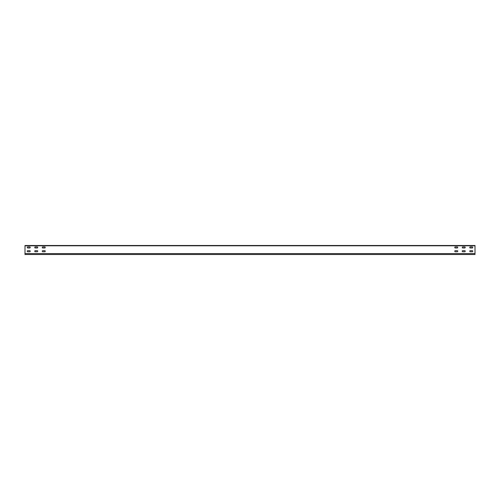 <?xml version="1.0" encoding="UTF-8"?>
<svg xmlns="http://www.w3.org/2000/svg" width="500" height="500" viewBox="0 0 500 500"><rect width="100%" height="100%" fill="white"/><g stroke="black" fill="none" stroke-linecap="round" stroke-linejoin="round"><path stroke-width="0.75" d="M25 245.5L25 254.5L475 254.5L475 245.5L25 245.5M472.225 251.725A0.525 0.525 0 0 0 472.75 251.2A0.525 0.525 0 0 0 472.225 250.675L470.275 250.675A0.525 0.525 0 0 0 469.75 251.2A0.525 0.525 0 0 0 470.275 251.725L472.225 251.725A0.525 0.525 0 0 0 472.75 251.2A0.525 0.525 0 0 0 472.225 250.675M472.225 247.975A0.525 0.525 0 0 0 472.75 247.45A0.525 0.525 0 0 0 472.225 246.925L470.275 246.925A0.525 0.525 0 0 0 469.75 247.45A0.525 0.525 0 0 0 470.275 247.975L472.225 247.975A0.525 0.525 0 0 0 472.75 247.45A0.525 0.525 0 0 0 472.225 246.925M464.725 251.725A0.525 0.525 0 0 0 465.25 251.2A0.525 0.525 0 0 0 464.725 250.675L462.775 250.675A0.525 0.525 0 0 0 462.25 251.2A0.525 0.525 0 0 0 462.775 251.725L464.725 251.725A0.525 0.525 0 0 0 465.25 251.2A0.525 0.525 0 0 0 464.725 250.675M464.725 247.975A0.525 0.525 0 0 0 465.25 247.45A0.525 0.525 0 0 0 464.725 246.925L462.775 246.925A0.525 0.525 0 0 0 462.25 247.45A0.525 0.525 0 0 0 462.775 247.975L464.725 247.975A0.525 0.525 0 0 0 465.25 247.45A0.525 0.525 0 0 0 464.725 246.925M457.225 251.725A0.525 0.525 0 0 0 457.75 251.2A0.525 0.525 0 0 0 457.225 250.675L455.275 250.675A0.525 0.525 0 0 0 454.75 251.2A0.525 0.525 0 0 0 455.275 251.725L457.225 251.725A0.525 0.525 0 0 0 457.75 251.2A0.525 0.525 0 0 0 457.225 250.675M457.225 247.975A0.525 0.525 0 0 0 457.75 247.45A0.525 0.525 0 0 0 457.225 246.925L455.275 246.925A0.525 0.525 0 0 0 454.75 247.45A0.525 0.525 0 0 0 455.275 247.975L457.225 247.975A0.525 0.525 0 0 0 457.75 247.45A0.525 0.525 0 0 0 457.225 246.925M29.725 250.675A0.525 0.525 0 0 1 30.25 251.2A0.525 0.525 0 0 1 29.725 251.725L27.775 251.725A0.525 0.525 0 0 1 27.25 251.2A0.525 0.525 0 0 1 27.775 250.675L29.725 250.675A0.525 0.525 0 0 1 30.25 251.2A0.525 0.525 0 0 1 29.725 251.725M29.725 246.925A0.525 0.525 0 0 1 30.25 247.45A0.525 0.525 0 0 1 29.725 247.975L27.775 247.975A0.525 0.525 0 0 1 27.25 247.45A0.525 0.525 0 0 1 27.775 246.925L29.725 246.925A0.525 0.525 0 0 1 30.25 247.45A0.525 0.525 0 0 1 29.725 247.975M37.225 250.675A0.525 0.525 0 0 1 37.75 251.2A0.525 0.525 0 0 1 37.225 251.725L35.275 251.725A0.525 0.525 0 0 1 34.75 251.2A0.525 0.525 0 0 1 35.275 250.675L37.225 250.675A0.525 0.525 0 0 1 37.75 251.2A0.525 0.525 0 0 1 37.225 251.725M37.225 246.925A0.525 0.525 0 0 1 37.75 247.45A0.525 0.525 0 0 1 37.225 247.975L35.275 247.975A0.525 0.525 0 0 1 34.75 247.45A0.525 0.525 0 0 1 35.275 246.925L37.225 246.925A0.525 0.525 0 0 1 37.75 247.45A0.525 0.525 0 0 1 37.225 247.975M44.725 250.675A0.525 0.525 0 0 1 45.25 251.2A0.525 0.525 0 0 1 44.725 251.725L42.775 251.725A0.525 0.525 0 0 1 42.25 251.2A0.525 0.525 0 0 1 42.775 250.675L44.725 250.675A0.525 0.525 0 0 1 45.25 251.2A0.525 0.525 0 0 1 44.725 251.725M44.725 246.925A0.525 0.525 0 0 1 45.25 247.45A0.525 0.525 0 0 1 44.725 247.975L42.775 247.975A0.525 0.525 0 0 1 42.25 247.45A0.525 0.525 0 0 1 42.775 246.925L44.725 246.925A0.525 0.525 0 0 1 45.25 247.45A0.525 0.525 0 0 1 44.725 247.975M470.275 250.675A0.525 0.525 0 0 0 469.75 251.2A0.525 0.525 0 0 0 470.275 251.725M470.275 246.925A0.525 0.525 0 0 0 469.75 247.45A0.525 0.525 0 0 0 470.275 247.975M462.775 250.675A0.525 0.525 0 0 0 462.25 251.2A0.525 0.525 0 0 0 462.775 251.725M462.775 246.925A0.525 0.525 0 0 0 462.25 247.45A0.525 0.525 0 0 0 462.775 247.975M455.275 250.675A0.525 0.525 0 0 0 454.75 251.2A0.525 0.525 0 0 0 455.275 251.725M455.275 246.925A0.525 0.525 0 0 0 454.75 247.45A0.525 0.525 0 0 0 455.275 247.975M27.775 251.725A0.525 0.525 0 0 1 27.25 251.2A0.525 0.525 0 0 1 27.775 250.675M27.775 247.975A0.525 0.525 0 0 1 27.25 247.45A0.525 0.525 0 0 1 27.775 246.925M35.275 251.725A0.525 0.525 0 0 1 34.75 251.2A0.525 0.525 0 0 1 35.275 250.675M35.275 247.975A0.525 0.525 0 0 1 34.75 247.45A0.525 0.525 0 0 1 35.275 246.925M42.775 251.725A0.525 0.525 0 0 1 42.25 251.2A0.525 0.525 0 0 1 42.775 250.675M42.775 247.975A0.525 0.525 0 0 1 42.25 247.45A0.525 0.525 0 0 1 42.775 246.925M25 253.6L475 253.6M25 245.8L475 245.8"/></g></svg>
